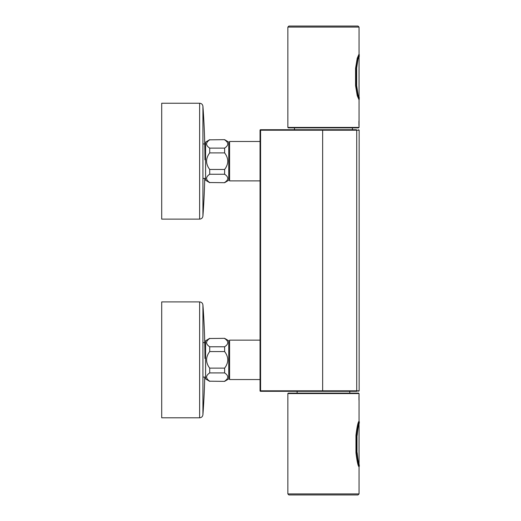 <?xml version="1.0" encoding="UTF-8"?>
<svg xmlns="http://www.w3.org/2000/svg" width="521" height="521" viewBox="0 0 521 521"><rect width="100%" height="100%" fill="white"/><g stroke="black" fill="none" stroke-linecap="round" stroke-linejoin="round"><path stroke-width="0.78" d="M209.716 338.507L224.616 338.331L209.716 338.507C205.541 341.262 205.541 344.023 209.716 346.784L224.616 346.784C228.791 344.029 228.791 341.268 224.616 338.507M209.716 346.784L209.716 351.571C205.541 357.106 205.541 362.629 209.716 368.132L209.716 372.919C205.541 375.674 205.541 378.435 209.716 381.196L224.616 381.372L228.758 378.891L228.758 340.812L224.616 338.331M209.716 381.196L224.616 381.372M209.716 372.919L224.616 372.919L224.616 368.132C228.791 362.596 228.791 357.074 224.616 351.571L224.616 346.784M209.716 368.132L224.616 368.132M224.616 381.196C228.791 378.441 228.791 375.68 224.616 372.919M209.716 351.571L224.616 351.571M205.58 377.484L205.58 340.812L205.58 378.891L209.716 381.372M209.716 139.836L224.616 139.661L209.716 139.836C205.541 142.591 205.541 145.352 209.716 148.114L224.616 148.114C228.791 145.359 228.791 142.598 224.616 139.836M209.716 148.114L209.716 152.9C205.541 158.436 205.541 163.959 209.716 169.462L209.716 174.248C205.541 177.003 205.541 179.765 209.716 182.526L224.616 182.702L228.758 180.22L228.758 142.142L224.616 139.661M209.716 182.526L224.616 182.702M209.716 174.248L224.616 174.248L224.616 169.462C228.791 163.926 228.791 158.404 224.616 152.9L224.616 148.114M209.716 169.462L224.616 169.462M224.616 182.526C228.791 179.771 228.791 177.01 224.616 174.248M209.716 152.9L224.616 152.9M209.716 139.661L205.58 142.142L205.58 180.22L209.716 182.702M260.76 129.722L260.044 130.224A0.495 0.495 0 0 1 260.546 129.722L356.26 129.722L352.424 129.722L352.424 127.866M260.044 130.224L260.044 390.809A0.495 0.495 0 0 0 260.546 391.31L260.585 390.809L260.044 390.809M357.165 391.31L260.76 391.31M353.668 391.31L322.655 391.31L322.649 130.224L260.585 130.224L260.585 390.809L359.151 390.809L358.656 391.31M199.621 301.906L199.621 417.796L161.705 417.796L161.705 301.906L199.621 301.906C201.523 302.069 202.623 303.092 202.923 304.974L202.923 414.729A745.01 745.01 0 0 0 204.746 377.08M202.923 377.08L205.58 377.08M199.621 103.236L199.621 219.126L161.705 219.126L161.705 103.236L199.621 103.236C201.523 103.399 202.623 104.421 202.923 106.304L202.923 216.059A745.01 745.01 0 0 0 204.746 178.41M202.923 178.41L205.58 178.41M260.044 340.148L229.585 340.148L229.585 379.555L260.044 379.555M260.044 141.478L229.585 141.478L229.585 180.885L260.044 180.885M357.178 452.729C357.947 460.225 358.65 464.309 359.295 464.986C358.513 464.302 357.738 460.219 356.963 452.729L356.963 435.348C357.738 427.858 358.52 423.775 359.295 423.098C358.65 423.775 357.94 427.865 357.178 435.348M355.96 435.348L356.423 435.348L356.423 452.729L355.96 452.729L355.96 435.348C356.989 426.738 358.018 422.023 359.047 421.189C358.174 421.997 357.23 426.719 356.208 435.348L356.664 435.348C357.601 427.051 358.481 422.498 359.295 421.697C358.337 422.498 357.38 427.051 356.423 435.348L356.423 452.729C357.38 461.033 358.337 465.585 359.295 466.386C358.481 465.585 357.601 461.033 356.664 452.729L356.208 452.729L356.208 435.348L359.047 421.196L359.047 393.563L358.617 393.134L288.289 393.134L287.859 393.563L359.047 393.563M355.96 452.729C356.996 461.365 358.025 466.087 359.047 466.888C358.161 466.041 357.217 461.326 356.208 452.729L359.047 466.888L359.047 493.921L287.859 493.921L288.881 494.95L358.018 494.95L359.047 493.921M359.047 96.659L359.295 97.837L358.012 94.763L356.618 85.652L356.618 68.271L358.005 59.166L359.295 56.079L359.047 57.258M359.047 57.33L359.295 54.672L357.725 58.189L356.038 68.271L356.038 85.652L357.725 95.727L359.295 99.244L359.047 96.587M358.578 97.987L359.028 99.811L357.237 95.682L355.569 85.652L355.569 68.271L357.224 58.261L359.028 54.112L358.578 55.936M356.038 68.271L355.569 68.271L356.038 68.271M355.569 85.652L356.038 85.652L355.569 85.652M359.028 27.079L287.859 27.079L288.881 26.05L358.018 26.05L359.047 27.079L359.047 54.164M358.962 125.463L358.969 121.334M358.943 125.509L358.949 120.963M358.598 127.866L288.289 127.866L287.859 127.437L359.028 127.437L358.598 127.866M356.26 129.722A0.495 0.462 90 0 1 356.722 130.224L322.649 130.224L322.655 129.722M359.151 390.809L359.151 130.224L356.722 130.224L356.722 390.809A0.495 0.462 -90 0 1 356.26 391.31M356.208 435.348L356.664 435.348M356.664 452.729L356.208 452.729M209.716 338.331L205.58 340.812M294.482 127.866L294.482 129.722M359.151 130.224L358.65 129.722M204.948 358.481A745.01 745.01 0 0 0 202.923 304.974M199.621 417.796C201.523 417.634 202.623 416.611 202.923 414.729M202.923 342.623L205.58 342.623M204.948 159.81A745.01 745.01 0 0 0 202.923 106.304M199.621 219.126C201.523 218.963 202.623 217.941 202.923 216.059M202.923 143.952L205.58 143.952M359.047 423.814L359.047 464.27M359.047 423.527L359.23 423.339C358.63 423.469 357.888 427.467 356.996 435.348L356.996 452.729C357.888 460.61 358.63 464.615 359.23 464.739L359.047 464.556M359.295 423.104L359.295 421.697M359.295 464.979L359.295 466.38M358.969 400.043L358.969 395.485M287.859 493.921L287.859 393.563M359.047 97.407L359.047 56.509M359.015 56.45L359.125 56.359C359.269 56.737 357.041 58.736 356.657 68.271L356.657 85.652L358.109 94.952L359.015 97.466M359.047 127.437L359.047 99.752M287.859 27.079L287.859 127.437M297.126 391.31L297.126 393.134M349.773 391.31L349.773 393.134"/></g></svg>
